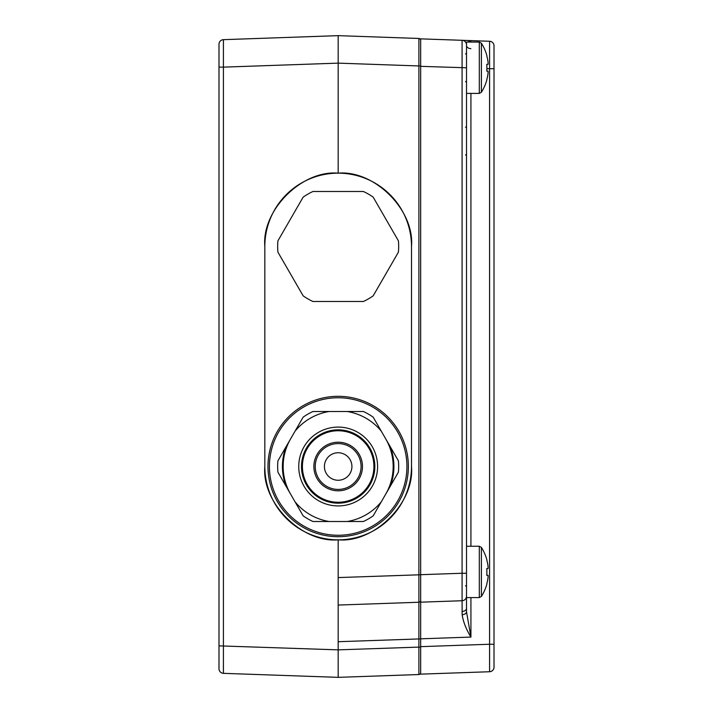 <?xml version="1.0" encoding="UTF-8"?>
<svg xmlns="http://www.w3.org/2000/svg" width="713" height="713" viewBox="0 0 713 713"><rect width="100%" height="100%" fill="white"/><g stroke="black" fill="none" stroke-linecap="round" stroke-linejoin="round"><path stroke-width="1.07" d="M479.305 42.067L479.305 93.403L466.507 93.403L466.507 42.067L479.305 42.067L481.4 43.217A45.837 45.837 0 0 1 486.899 55.703L486.783 55.757A45.712 45.712 0 0 1 488.084 62.557L488.084 64.339L486.783 64.339A44.946 40.231 -90 0 1 486.783 71.131L488.084 71.131L488.084 72.913A45.712 45.712 0 0 1 486.783 79.713L486.783 79.713M481.4 43.217L481.4 92.253A45.837 45.837 0 0 0 486.899 79.767M486.783 71.131A44.946 40.231 -90 0 0 486.783 64.339M218.989 661.308L218.989 645.862L338.167 649.864L338.167 677.35L418.896 674.534L418.896 65.953L338.167 63.136L338.167 35.65L223.419 39.661A4.581 4.581 0 0 0 218.989 44.242A4.581 4.581 0 0 1 223.419 39.661L338.167 35.65L338.167 63.136L223.419 67.138L223.419 673.339A4.581 4.581 0 0 1 218.989 668.758L218.989 44.242A4.581 4.581 0 0 1 223.419 39.661L223.419 67.138L218.989 67.138L218.989 51.701M338.167 672.769L338.167 677.35L223.419 673.339A4.581 4.581 0 0 1 218.989 668.758A4.581 4.581 0 0 0 223.419 673.339L338.167 677.35L338.167 577.575L420.67 574.758L420.67 600.408A1.836 1.836 0 0 1 418.896 602.244L338.167 605.061M338.167 539.839C374.45 543.119 414.779 502.79 411.499 466.507L411.499 246.493A73.341 73.341 0 0 0 338.167 173.161A73.341 73.341 0 0 0 264.826 246.493L264.826 466.507C261.546 502.79 301.884 543.119 338.167 539.839L338.167 577.575M264.826 246.493C261.546 210.21 301.884 169.881 338.167 173.161L338.167 63.136M411.499 246.493C414.779 210.21 374.45 169.881 338.167 173.161M264.826 466.507A73.341 73.341 0 0 0 338.167 539.839A73.341 73.341 0 0 0 411.499 466.507M420.67 40.302A1.836 1.836 0 0 0 418.896 38.466A1.836 1.836 0 0 1 420.67 40.302L420.67 65.953L418.896 65.953L418.896 38.466L338.167 35.65L338.167 40.231M418.914 38.992L418.923 41.532M267.972 466.507A70.195 70.195 0 0 1 338.167 396.312A70.195 70.195 0 0 1 408.362 466.507A70.195 70.195 0 0 1 338.167 536.702A70.195 70.195 0 0 1 267.972 466.507M418.896 602.244A1.836 1.836 0 0 0 420.67 600.408L420.67 574.758M338.167 649.864L420.67 647.048L420.67 672.698A1.836 1.836 0 0 1 418.896 674.534A1.836 1.836 0 0 0 420.67 672.698L420.67 668.179M269.416 466.507A68.751 68.751 0 0 0 338.167 535.258A68.751 68.751 0 0 0 406.918 466.507A68.751 68.751 0 0 0 338.167 397.756A68.751 68.751 0 0 0 269.416 466.507M420.67 44.821L420.67 65.953M420.67 658.937L420.67 652.894M313.872 466.507A24.295 24.295 0 0 1 338.167 442.212A24.295 24.295 0 0 1 362.462 466.507A24.295 24.295 0 0 1 338.167 490.802A24.295 24.295 0 0 1 313.872 466.507M462.149 614.686A4.581 2.834 0 0 0 466.507 611.843L466.507 597.592L466.507 611.843L470.928 637.074C466.15 629.267 463.218 621.807 462.149 614.686L462.086 600.729L420.67 602.182L420.67 574.696L462.086 573.252L462.086 40.302L489.581 41.265L420.67 38.858L462.086 40.302A4.581 4.581 0 0 1 466.507 44.883A4.581 4.581 0 0 0 462.086 40.302M420.67 674.141L420.67 646.655L489.581 644.249L489.581 41.265A4.581 4.581 0 0 1 494.011 45.846L494.011 667.154A4.581 4.581 0 0 1 489.581 671.735L420.67 674.141L489.581 671.735L489.581 644.249L494.011 644.249M470.928 597.592L470.928 637.074L420.67 638.821L420.67 646.655M420.67 638.821L420.67 602.182M466.507 571.924L466.507 611.843L466.507 597.592L479.305 597.592L479.305 546.256L466.507 546.256L466.507 571.924L466.507 67.788L420.67 66.345L420.67 574.696M420.67 66.345L420.67 38.858M462.086 600.729A4.581 4.581 0 0 0 466.507 596.148A4.581 4.581 0 0 1 462.086 600.729L462.086 573.252L466.507 573.252M467.835 42.067L470.928 40.614L470.883 42.067M494.011 643.741L494.011 657.484L494.011 643.741M494.011 69.259L494.011 55.516L494.011 69.259M489.581 671.735A4.581 4.581 0 0 0 494.011 667.154A4.581 4.581 0 0 1 489.581 671.735A4.581 4.581 0 0 0 494.011 667.154M494.011 45.846A4.581 4.581 0 0 0 489.581 41.265A4.581 4.581 0 0 1 494.011 45.846M324.415 466.507A13.752 13.752 0 0 1 338.167 452.755A13.752 13.752 0 0 1 351.919 466.507A13.752 13.752 0 0 1 338.167 480.259A13.752 13.752 0 0 1 324.415 466.507M315.244 466.507A22.914 22.914 0 0 0 338.167 489.421A22.914 22.914 0 0 0 361.081 466.507A22.914 22.914 0 0 0 338.167 443.584A22.914 22.914 0 0 0 315.244 466.507M385.795 494.011A54.999 54.999 0 0 0 385.795 439.003M290.53 439.003A54.999 54.999 0 0 0 290.53 494.011M373.915 466.507A35.748 35.748 0 0 0 338.167 430.75A35.748 35.748 0 0 0 302.41 466.507A35.748 35.748 0 0 0 338.167 502.255A35.748 35.748 0 0 0 373.915 466.507M374.833 466.507A36.666 36.666 0 0 0 338.167 429.841A36.666 36.666 0 0 0 301.501 466.507A36.666 36.666 0 0 0 338.167 503.173A36.666 36.666 0 0 0 374.833 466.507M398.407 472.175L373.193 515.838A60.507 60.507 0 0 1 363.372 521.506L312.962 521.506A60.507 60.507 0 0 1 303.132 515.838L277.927 472.175A60.507 60.507 0 0 1 277.927 460.83L303.132 417.176A60.507 60.507 0 0 1 312.962 411.499L363.372 411.499A60.507 60.507 0 0 1 373.193 417.176L398.407 460.83A60.507 60.507 0 0 1 398.407 472.175M377.587 466.507A39.42 39.42 0 0 0 338.167 427.087A39.42 39.42 0 0 0 298.747 466.507A39.42 39.42 0 0 0 338.167 505.927A39.42 39.42 0 0 0 377.587 466.507M295.048 501.827A55.739 55.739 0 0 0 329.13 521.506M347.195 521.506A55.739 55.739 0 0 0 381.286 501.827M390.314 486.186A55.739 55.739 0 0 0 390.314 446.828M381.286 431.178A55.739 55.739 0 0 0 347.195 411.499M329.13 411.499A55.739 55.739 0 0 0 295.048 431.178M286.011 446.828A55.739 55.739 0 0 0 286.011 486.186M338.167 191.494L312.962 191.494A60.507 60.507 0 0 0 303.132 197.162L277.927 240.825A60.507 60.507 0 0 0 277.927 252.17L303.132 295.824A60.507 60.507 0 0 0 312.962 301.501L363.372 301.501A60.507 60.507 0 0 0 373.193 295.824L398.407 252.17A60.507 60.507 0 0 0 398.407 240.825L373.193 197.162A60.507 60.507 0 0 0 363.372 191.494L338.167 191.494M479.305 546.256L481.4 547.415A45.837 45.837 0 0 1 486.899 559.892L486.783 559.955A45.712 45.712 0 0 1 488.084 566.755L488.084 568.537L486.783 568.537A44.946 40.231 -90 0 1 486.783 575.32L488.084 575.32L488.084 577.102A45.712 45.712 0 0 1 486.783 583.902L486.783 583.902M481.4 547.415L481.4 596.442A45.837 45.837 0 0 0 486.899 583.956M486.783 575.32A44.946 40.231 -90 0 0 486.783 568.537M420.67 638.884L338.167 641.709M418.896 674.534A1.836 1.836 0 0 0 420.67 672.698A1.836 1.836 0 0 1 418.896 674.534M494.011 68.751L486.89 68.653M470.928 93.403L470.928 546.256M466.507 608.225A4.581 3.244 180 0 1 462.149 611.46M470.865 48.662A4.581 3.244 0 0 1 466.507 45.418M479.305 93.403L481.4 92.253M465.589 81.487L466.507 82.405M465.589 53.983L466.507 53.065M465.589 154.819L466.507 155.737M465.589 127.324L466.507 126.406M479.305 597.592L481.4 596.442M465.589 585.676L466.507 586.594"/></g></svg>

